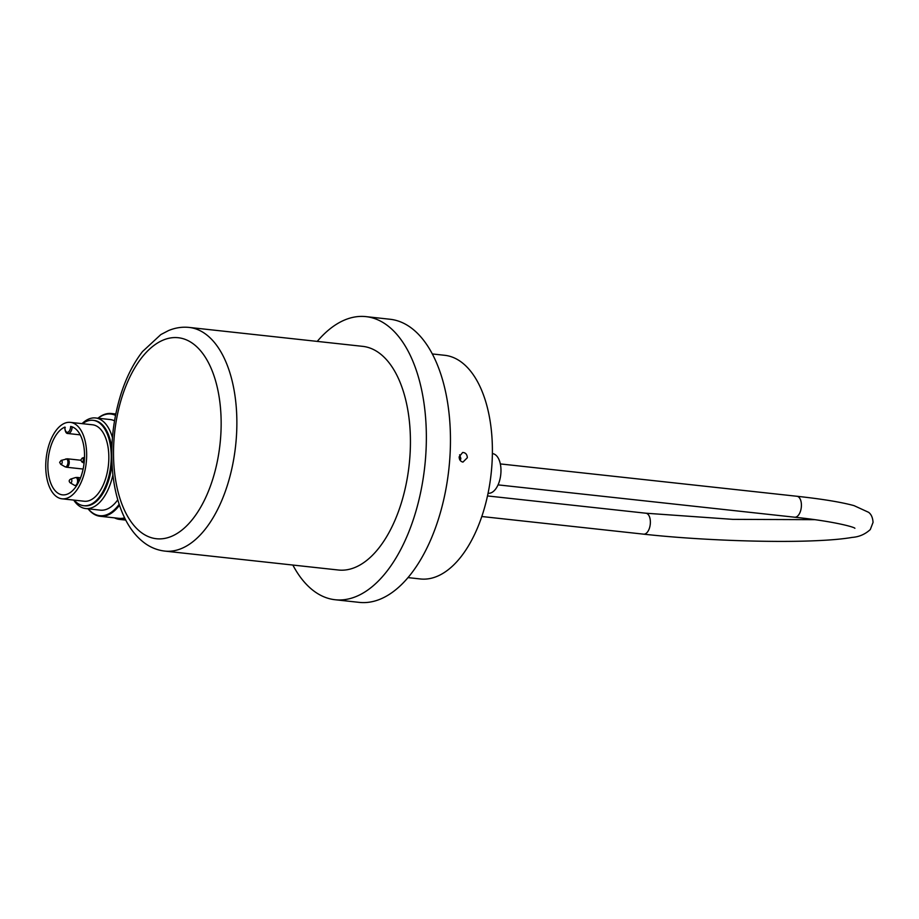 <?xml version="1.0" encoding="UTF-8"?>
<svg xmlns="http://www.w3.org/2000/svg" width="919" height="919" viewBox="0 0 919 919"><rect width="100%" height="100%" fill="white"/><g stroke="black" fill="none" stroke-linecap="round" stroke-linejoin="round"><path stroke-width="1.38" d="M112.911 474.859A45.571 23.894 96.2 0 1 88.488 508.54A45.571 23.894 96.2 0 1 85.685 508.552A45.571 23.894 96.2 0 1 73.704 500.085M82.044 423.648A45.571 23.894 96.2 0 1 95.565 417.961A45.571 23.894 96.2 0 1 112.44 437.616M117.781 499.833A45.571 23.894 96.2 0 1 103.112 510.137A45.571 23.894 96.2 0 1 100.309 510.148L85.685 508.552M95.565 417.961L110.188 419.546A45.571 23.894 96.2 0 1 114.53 420.833M74.232 500.143A42.952 22.515 -83.8 0 0 83.721 505.703A42.952 22.515 -83.8 0 0 86.363 505.691A42.952 22.515 -83.8 0 0 111.004 462.958A42.952 22.515 -83.8 0 0 93.037 420.316A42.952 22.515 -83.8 0 0 82.572 423.705M70.372 422.372L92.543 424.785A38.449 20.161 96.2 0 1 108.626 462.958A38.449 20.161 96.2 0 1 86.581 501.223A38.449 20.161 96.2 0 1 84.215 501.234L62.032 498.81A38.449 20.161 -83.8 0 0 86.237 462.774A38.449 20.161 -83.8 0 0 70.372 422.372A38.449 20.161 -83.8 0 0 68.006 422.372A38.449 20.161 -83.8 0 0 45.95 460.637A38.449 20.161 -83.8 0 0 62.032 498.81M125.179 518.982A52.682 27.627 96.2 0 1 122.916 519.407A52.682 27.627 96.2 0 1 119.665 519.419A52.682 27.627 96.2 0 1 114.461 517.845M88.235 508.827A51.119 26.8 -83.8 0 0 102.859 515.662A51.119 26.8 -83.8 0 0 119.16 504.301M115.518 415.388A51.119 26.8 -83.8 0 0 98.115 418.237M119.47 505.232A51.694 27.099 96.2 0 1 103.307 516.283A51.694 27.099 96.2 0 1 100.137 516.283A51.694 27.099 96.2 0 1 88.075 508.816M97.954 418.214A51.694 27.099 96.2 0 1 111.337 413.516A51.694 27.099 96.2 0 1 115.656 414.687M100.137 516.283L118.93 518.339A51.694 27.099 -83.8 0 0 122.112 518.327A51.694 27.099 -83.8 0 0 124.616 517.834M83.721 505.703L84.686 505.806A42.952 22.515 -83.8 0 0 87.328 505.806A42.952 22.515 -83.8 0 0 111.969 463.015M111.819 449.173A42.952 22.515 -83.8 0 0 94.002 420.42L93.037 420.316M65.272 427.461L64.927 427.082A34.462 18.07 -83.8 0 0 47.891 463.337A34.462 18.07 -83.8 0 0 62.469 494.847A34.462 18.07 -83.8 0 0 84.077 463.245A34.462 18.07 -83.8 0 0 70.66 426.439A5.411 2.837 -83.8 0 1 67.535 432.286A5.411 2.837 -83.8 0 1 64.927 427.082L65.272 427.461M488.058 493.239L488.207 493.25A19.931 10.454 -83.8 0 0 500.821 467.162A19.931 10.454 -83.8 0 0 492.527 453.618L492.389 453.595M460.304 460.557L460.844 458.455L459.649 454.767M462.958 462.096C460.511 461.533 459.236 459.776 459.144 456.835L462.648 452.47C465.531 452.585 467.093 454.331 467.346 457.719L462.958 462.096M189.176 327.428L362.741 346.36A112.497 58.988 96.2 0 1 410.207 451.493A112.497 58.988 96.2 0 1 338.353 570.01L164.788 551.09A112.497 58.988 -83.8 0 0 236.642 432.562A112.497 58.988 -83.8 0 0 189.176 327.428C182.134 326.704 175.23 327.761 168.476 330.599L160.825 334.585L142.537 351.54C133.439 363.235 126.202 377.56 120.814 394.538C113.037 419.696 110.28 445.382 112.566 471.573C114.209 488.988 118.16 504.278 124.421 517.443C129.797 528.735 136.793 537.466 145.409 543.634C151.348 547.793 157.804 550.274 164.788 551.09M432.355 353.953L444.704 355.297A112.497 58.988 96.2 0 1 492.17 460.43A112.497 58.988 96.2 0 1 420.316 578.959L407.967 577.603M317.239 341.397A142.399 74.669 96.2 0 1 365.992 316.63A142.399 74.669 96.2 0 1 426.071 449.713A142.399 74.669 96.2 0 1 335.113 599.739A142.399 74.669 96.2 0 1 292.851 565.047M365.992 316.63L390.093 319.261A142.399 74.669 96.2 0 1 450.172 452.343A142.399 74.669 96.2 0 1 359.214 602.37L335.113 599.739M82.262 458.053A1.987 1.045 96.2 0 1 83.319 460.12A1.987 1.045 96.2 0 1 81.848 461.912L80.78 459.971L82.262 458.053L84.525 457.34M61.114 460.419A1.987 1.045 96.2 0 1 62.182 462.487A1.987 1.045 96.2 0 1 60.7 464.279L59.643 462.349L61.114 460.419L67.432 458.799A4.239 2.229 96.2 0 1 69.212 463.004A4.239 2.229 96.2 0 1 66.777 467.231A4.239 2.229 96.2 0 1 66.513 467.231L83.124 469.046M70.683 482.98A1.987 1.045 96.2 0 1 70.338 482.912C68.707 481.453 68.845 480.166 70.752 479.052A1.987 1.045 96.2 0 1 71.843 480.775A1.987 1.045 96.2 0 1 70.683 482.98M60.7 464.279L64.927 466.714A3.998 2.102 -83.8 0 0 65.628 466.863A3.998 2.102 -83.8 0 0 67.949 462.429A3.998 2.102 -83.8 0 0 65.777 458.96M70.338 482.912L74.565 485.347A3.998 2.102 -83.8 0 0 75.266 485.496A3.998 2.102 -83.8 0 0 77.587 481.062A3.998 2.102 -83.8 0 0 75.415 477.593L77.07 477.421A4.239 2.229 96.2 0 1 78.839 481.705M72.21 426.864A6.548 3.435 96.2 0 1 68.04 433.527L80.229 434.848M481.786 516.512L643.622 534.157A10.534 5.525 -83.8 0 0 644.276 534.157A10.534 5.525 -83.8 0 0 650.319 523.669A10.534 5.525 -83.8 0 0 645.908 513.216L487.484 495.938M643.622 534.157C696.051 539.993 769.685 542.807 815.704 540.717C831.075 540.073 843.24 538.959 852.212 537.397C859.104 536.903 865.135 534.284 870.304 529.539L873.05 522.406C872.751 517.673 871.269 514.307 868.604 512.32L854.061 505.645C841.344 502.153 822.298 499.028 796.945 496.271A10.534 5.525 96.2 0 1 801.357 506.725A10.534 5.525 96.2 0 1 795.314 517.213A10.534 5.525 96.2 0 1 794.659 517.213C835.199 521.429 855.003 527.334 854.888 528.299L854.865 528.287M220.951 432.194A101.101 53.015 96.2 0 1 136.426 528.241A101.101 53.015 96.2 0 1 144.628 354.183A101.101 53.015 96.2 0 1 220.951 432.194M125.742 520.085L119.665 519.419M115.794 413.998L111.337 413.516M81.848 461.912L84.088 463.199M70.752 479.052L75.415 477.593M64.927 466.714L66.513 467.231M74.565 485.347L76.151 485.864M67.432 458.799L80.792 460.247M77.07 477.421L80.539 477.8M64.755 427.197C65.019 431.574 66.122 433.688 68.04 433.527M645.908 513.216L732.753 519.361L814.693 519.672M498.052 484.876L794.659 517.213M500.338 463.923L796.945 496.271"/></g></svg>
